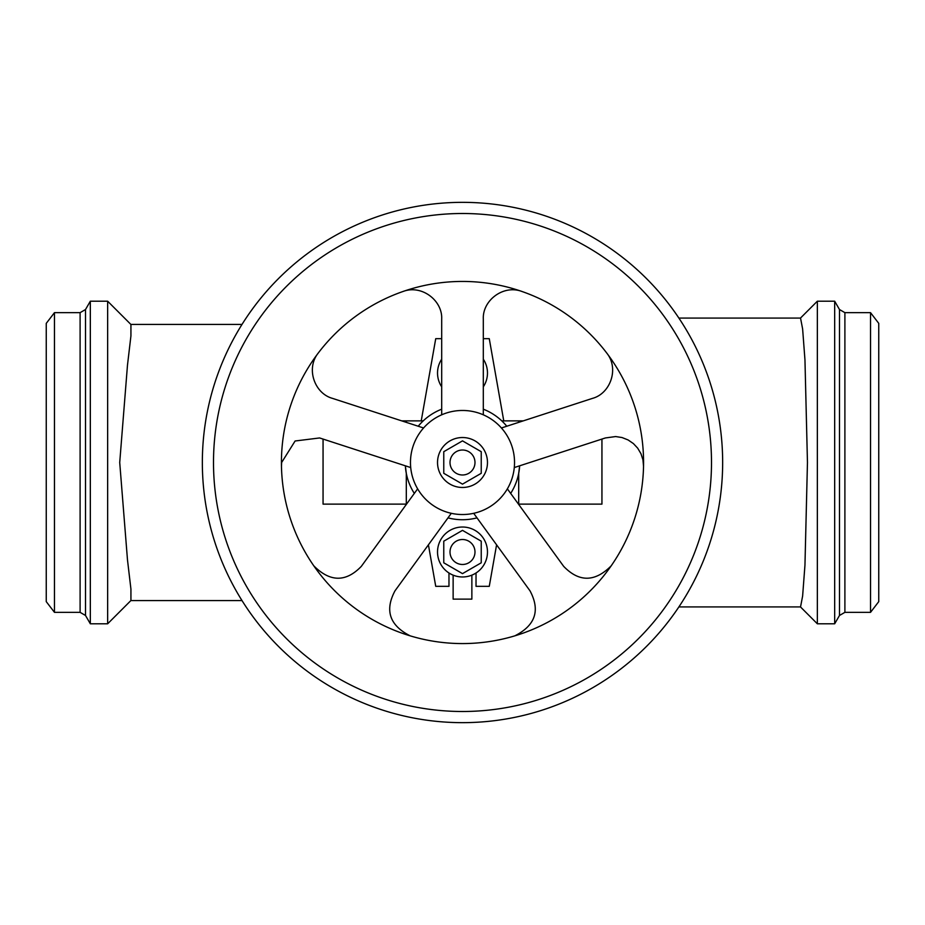 <?xml version="1.0" encoding="UTF-8"?>
<svg xmlns="http://www.w3.org/2000/svg" width="925" height="925" viewBox="0 0 925 925"><rect width="100%" height="100%" fill="white"/><g stroke="black" fill="none" stroke-linecap="round" stroke-linejoin="round"><path stroke-width="1.39" d="M119.718 462.5L127.488 559.914L130.934 589.132L130.934 600.51L107.647 623.797L107.647 301.203L130.934 324.49L130.934 335.868L127.488 365.086L119.718 462.5M54.471 312.65L54.471 612.35L46.25 601.632L46.25 323.368L54.471 312.65L80.105 312.65L85.516 309.528L90.326 301.203L107.647 301.203M85.516 309.528L85.516 615.472L90.326 623.797L90.326 301.203M678.892 606.916L800.541 606.916L802.622 596.047L804.958 565.106L807.456 462.5L804.958 359.894L802.622 328.953L800.541 318.084L678.892 318.084M800.472 606.916L817.353 623.797L817.353 301.203L834.674 301.203L834.674 623.797L839.484 615.472L839.484 309.528L844.895 312.65L870.529 312.65L870.529 612.35L878.75 601.632L878.75 323.368L870.529 312.65M414.319 493.395A57.234 57.234 0 0 1 405.358 465.818L406.306 473.369L406.306 504.125L323.056 504.125L323.056 439.074M601.944 439.074L601.944 504.125L518.694 504.125L518.694 473.369L519.642 465.818A57.234 57.234 0 0 1 510.681 493.395M448.001 517.861A57.234 57.234 0 0 0 476.999 517.861M506.773 426.228A57.234 57.234 0 0 0 483.312 409.185M441.688 409.185A57.234 57.234 0 0 0 418.227 426.228M410.469 462.5A52.031 52.031 0 0 0 462.5 514.531A52.031 52.031 0 0 0 514.531 462.5A52.031 52.031 0 0 0 462.5 410.469A52.031 52.031 0 0 0 410.469 462.5M483.312 414.816L483.312 319.009C482.387 300.567 503.269 284.31 522.024 291.502A181.069 181.069 0 0 0 402.976 291.502C421.731 284.31 442.613 300.567 441.688 319.009L441.688 414.816M514.288 467.553L605.389 437.953L615.668 436.554L622.051 437.548L628.098 439.953L633.382 443.561L637.672 448.139L640.967 453.712L642.968 459.91L643.534 466.269A181.069 181.069 0 0 0 606.742 353.038C619.368 368.659 610.361 393.541 592.532 398.363L501.419 427.974M423.581 427.974L332.468 398.363C314.639 393.541 305.632 368.659 318.258 353.038A181.069 181.069 0 0 0 281.466 466.269L281.639 462.5L295.11 440.994L319.611 437.953L410.712 467.553M606.742 353.038A181.069 181.069 0 0 0 522.024 291.502M281.466 466.269A181.069 181.069 0 0 0 611.171 565.857A181.069 181.069 0 0 0 643.534 466.269M402.976 291.502A181.069 181.069 0 0 0 318.258 353.038M213.502 462.5A248.998 248.998 0 0 0 462.5 711.498A248.998 248.998 0 0 0 711.498 462.5A248.998 248.998 0 0 0 462.5 213.502A248.998 248.998 0 0 0 213.502 462.5M202.344 462.5A260.156 260.156 0 0 0 462.5 722.656A260.156 260.156 0 0 0 722.656 462.5A260.156 260.156 0 0 0 462.5 202.344A260.156 260.156 0 0 0 202.344 462.5M417.637 488.851L361.328 566.354C345.915 582.334 330.086 582.172 313.829 565.857M410.145 635.833C389.598 625.416 384.557 610.407 394.998 590.821L451.308 513.317M473.692 513.317L530.002 590.821C540.443 610.407 535.402 625.416 514.855 635.833M611.171 565.857C594.914 582.172 579.085 582.334 563.672 566.354L507.363 488.851M487.475 462.5A24.975 24.975 0 0 0 462.5 437.525A24.975 24.975 0 0 0 437.525 462.5A24.975 24.975 0 0 0 462.5 487.475A24.975 24.975 0 0 0 487.475 462.5M462.5 440.867L481.231 451.689L481.231 473.311L462.5 484.133L443.769 473.311L443.769 451.689L462.5 440.867M474.988 462.5A12.488 12.488 0 0 0 462.5 450.012A12.488 12.488 0 0 0 450.012 462.5A12.488 12.488 0 0 0 462.5 474.988A12.488 12.488 0 0 0 474.988 462.5M423.222 420.875L401.739 420.875M523.261 420.875L501.778 420.875M496.586 544.825L489.267 586.334L476.028 586.334L476.028 572.991M483.312 338.666L489.267 338.666L503.767 420.875M421.233 420.875L435.733 338.666L441.688 338.666M448.972 572.991L448.972 586.334L435.733 586.334L428.414 544.825M441.688 386.812A24.975 24.975 0 0 1 441.688 359.201M483.312 359.201A24.975 24.975 0 0 1 483.312 386.812M487.475 551.994A24.975 24.975 0 0 1 462.5 576.969A24.975 24.975 0 0 1 437.525 551.994A24.975 24.975 0 0 1 462.5 527.019A24.975 24.975 0 0 1 487.475 551.994M443.769 541.183L462.5 530.36L481.231 541.183L481.231 562.805L462.5 573.627L443.769 562.805L443.769 541.183M474.988 551.994A12.488 12.488 0 0 0 462.5 539.506A12.488 12.488 0 0 0 450.012 551.994A12.488 12.488 0 0 0 462.5 564.481A12.488 12.488 0 0 0 474.988 551.994M453.134 575.142L453.134 599.134L471.866 599.134L471.866 575.142M54.471 612.35L80.105 612.35L80.105 312.65M870.529 612.35L844.895 612.35L844.895 312.65M406.306 420.875L406.306 422.355M518.694 422.355L518.694 420.875M242.003 600.579L130.864 600.579M90.326 623.797L107.647 623.797M800.472 318.084L817.353 301.203M839.484 309.528L834.674 301.203M242.003 324.421L130.864 324.421M817.353 623.797L834.674 623.797M844.895 612.35L839.484 615.472M85.516 615.472L80.105 612.35"/></g></svg>
